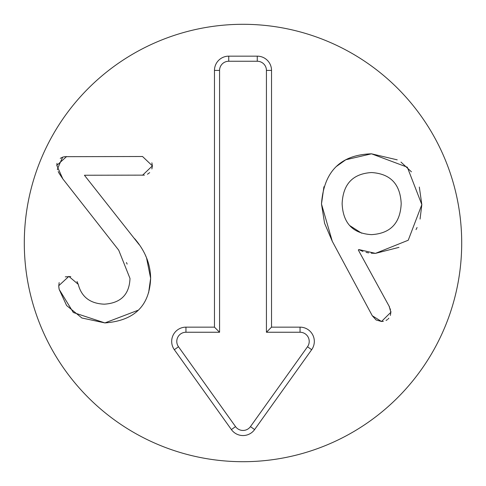 <?xml version="1.0" encoding="UTF-8"?>
<svg xmlns="http://www.w3.org/2000/svg" width="486" height="486" viewBox="0 0 486 486"><rect width="100%" height="100%" fill="white"/><g stroke="black" fill="none" stroke-linecap="round" stroke-linejoin="round"><path stroke-width="0.73" d="M77.013 281.473L78.234 284.328C81.514 296.982 90.196 303.598 104.271 304.175C120.783 303.118 129.361 294.546 129.993 278.454L118.724 250.193L62.834 178.903L56.795 165.404L57.008 163.332M60.27 158.357L62.712 157.148A199.685 199.685 0 0 0 57.378 169.395L57.482 169.729M62.834 178.903L59.122 173.314M58.909 172.931L58.223 171.594M127.138 264.086L126.451 262.537M65.294 276.844L70.762 276.601M58.727 286.43L59.146 282.609M66.533 305.354L59.177 289.413L58.861 287.584M138.413 310.129L104.909 322.917L81.885 317.99L66.722 305.609M145.484 255.472L146.511 257.732L150.636 278.296L148.607 292.766M144.397 175.13L84.424 175.246L139.16 244.64M151.875 162.816L152.385 165.878L151.875 168.94M149.682 172.627L147.465 174.237M64.79 156.674L142.544 156.51L152.385 165.878L142.538 175.246M62.791 157.124L64.699 156.686M134.598 238.602C145.132 250.879 150.478 264.111 150.636 278.296C149.579 305.87 134.336 320.742 104.909 322.917L73.331 312.516L59.177 289.413L58.703 285.762L68.866 276.394L78.234 284.328M56.795 165.404L66.643 156.51M383.369 321.337L381.504 321.483L376.103 319.976L372.294 315.766L332.284 241.299L324.581 223.281L321.483 203.986L323.931 186.727M336.166 166.619L345.777 159.766L371.498 153.813L397.226 159.845M332.284 241.299L321.483 203.986C323.81 171.485 340.479 154.761 371.498 153.813L407.323 167.208L421.836 204.624L420.062 219.077M400.974 162.087L411.466 171.85M419.327 187.067L421.836 204.624L408.24 240.23L375.471 253.37L371.213 253.188M417.079 227.497L416.04 229.58M398.963 247.368L375.471 253.37L358.796 249.555L358.322 250.035L389.59 307.073M368.68 252.89L366.049 252.38M362.957 251.499L358.796 249.555M371.498 172.548C352.818 173.715 343.025 184.085 342.126 203.67C343.025 223.202 352.818 233.523 371.498 234.635C390.398 233.523 400.294 223.202 401.193 203.67C400.294 184.085 390.398 173.715 371.498 172.548M390.811 311.119L390.872 312.273L381.504 321.483L372.294 315.766M389.128 306.241L390.872 312.273L390.349 315.414M388.824 318.245L388.095 319.023M387.476 319.551L386.042 320.474M390.355 308.914L390.477 309.339M349.671 225.54L361.602 233.183M219.569 70.415L219.569 332.248L185.95 332.248A9.167 9.167 0 0 0 178.49 346.743L235.54 426.617A9.167 9.167 0 0 0 250.46 426.617L307.51 346.743A9.167 9.167 0 0 0 300.05 332.248L266.431 332.248L266.431 70.415A9.167 9.167 0 0 0 257.264 61.248L228.736 61.248A9.167 9.167 0 0 0 219.569 70.415L214.472 70.415A14.264 14.264 0 0 1 228.736 56.151L257.264 56.151A14.264 14.264 0 0 1 271.528 70.415L271.528 327.151L300.05 327.151A14.264 14.264 0 0 1 311.66 349.707L254.609 429.575A14.264 14.264 0 0 1 231.391 429.575L174.34 349.707A14.264 14.264 0 0 1 185.95 327.151L214.472 327.151L214.472 70.415M214.472 327.151L219.569 332.248M271.528 327.151L266.431 332.248M461.7 243A218.7 218.7 0 0 1 133.65 432.4A218.7 218.7 0 0 1 133.65 53.6A218.7 218.7 0 0 1 461.7 243M185.95 327.151L185.95 332.248M174.34 349.707L178.49 346.743M231.391 429.575L235.54 426.617M254.609 429.575L250.46 426.617M311.66 349.707L307.51 346.743M300.05 327.151L300.05 332.248M271.528 70.415L266.431 70.415M257.264 56.151L257.264 61.248M228.736 56.151L228.736 61.248"/></g></svg>
